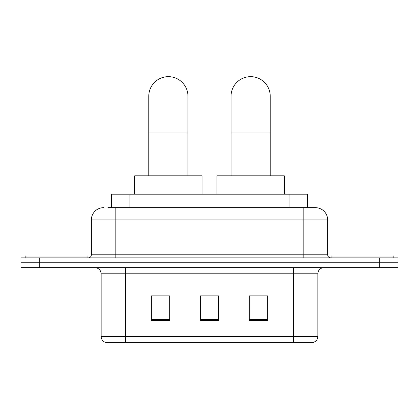 <?xml version="1.0" encoding="UTF-8"?>
<svg xmlns="http://www.w3.org/2000/svg" width="419" height="419" viewBox="0 0 419 419"><rect width="100%" height="100%" fill="white"/><g stroke="black" fill="none" stroke-linecap="round" stroke-linejoin="round"><path stroke-width="0.63" d="M111.564 207.662L111.564 194.196L307.436 194.196L307.436 207.662M108.16 207.662L315.219 207.662M107.882 207.662L115.838 207.662L115.838 219.907L91.352 219.907L91.352 254.799A3.059 3.059 0 0 1 88.289 257.863M103.593 207.662A12.245 12.245 0 0 0 91.352 219.907M315.407 207.662A12.245 12.245 0 0 1 327.648 219.907L327.648 254.799C327.831 256.658 328.852 257.68 330.711 257.863M39.313 257.863L20.95 257.863L20.95 262.76L39.313 262.76L20.95 262.76L20.95 267.657L39.313 267.657L39.313 262.76L379.687 262.76L39.313 262.76L39.313 257.863L379.687 257.863L379.687 262.76L398.05 262.76L379.687 262.76L379.687 267.657L39.313 267.657M379.687 267.657L398.05 267.657L398.05 257.863L379.687 257.863M317.853 336.467C317.686 339.4 316.214 341.359 313.449 342.344L293.368 342.344L293.368 336.467L317.853 336.467L317.853 273.78A6.123 6.123 0 0 1 323.976 267.657M101.147 336.467L125.632 336.467L125.632 342.344L293.368 342.344L105.551 342.344A6.123 6.123 0 0 1 101.147 336.467L101.147 273.78C100.78 270.061 98.743 268.019 95.024 267.657M267.657 320.362L267.657 295.877L249.289 295.877L249.289 320.362L267.657 320.362M169.711 320.362L169.711 295.877L151.343 295.877L151.343 320.362L169.711 320.362M218.681 320.362L218.681 295.877L200.319 295.877L200.319 320.362L218.681 320.362M218.681 296.003L200.319 296.003M169.711 296.003L151.343 296.003M267.657 296.003L249.289 296.003M87.063 257.863L87.063 256.025L25.847 256.025L25.847 257.863M148.771 175.828L148.771 96.25A19.588 19.588 0 0 1 168.359 76.656A19.588 19.588 0 0 1 187.953 96.25A19.588 19.588 0 0 0 168.359 76.656M187.953 175.828L187.953 96.25M202.031 194.196L202.031 175.828L134.693 175.828L134.693 194.196M231.047 175.828L231.047 96.25A19.588 19.588 0 0 1 250.641 76.656A19.588 19.588 0 0 1 270.229 96.25A19.588 19.588 0 0 0 250.641 76.656M270.229 175.828L270.229 96.25M284.307 194.196L284.307 175.828L216.969 175.828L216.969 194.196M393.153 257.863L393.153 256.025L331.937 256.025L331.937 257.863M129.927 207.662L129.927 194.196M289.073 207.662L289.073 194.196M115.838 257.863L115.838 254.799L327.648 254.799M91.352 254.799L115.838 254.799L115.838 219.907L303.162 219.907L303.162 257.863M327.648 219.907L303.162 219.907L303.162 207.662M293.368 267.657L293.368 273.78L101.147 273.78M317.853 273.78L293.368 273.78L293.368 336.467L125.632 336.467L125.632 267.657M218.681 319.514L200.319 319.514M169.711 319.514L151.343 319.514M267.657 319.514L249.289 319.514M148.771 132.98L187.953 132.98M231.047 132.98L270.229 132.98"/></g></svg>
